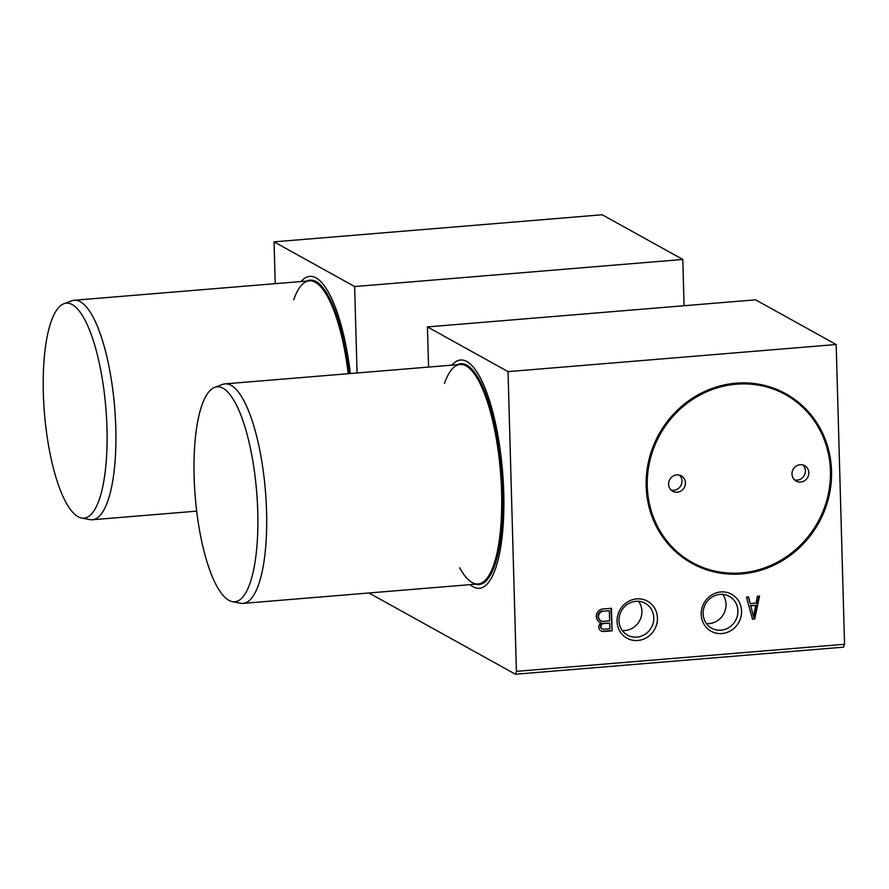 <?xml version="1.0" encoding="UTF-8"?>
<svg xmlns="http://www.w3.org/2000/svg" width="889" height="889" viewBox="0 0 889 889"><rect width="100%" height="100%" fill="white"/><g stroke="black" fill="none" stroke-linecap="round" stroke-linejoin="round"><path stroke-width="1.33" d="M612.088 630.812L611.454 608.287L602.709 609.009A7.101 6.69 119 0 0 600.897 622.7A4.978 4.689 119 0 0 603.331 631.534L612.088 630.812L610.943 608.32M691.853 563.293A96.912 91.223 -61 0 1 691.72 563.215A96.912 91.223 -61 0 1 646.159 486.105A96.912 91.223 -61 0 1 691.62 398.761A96.912 91.223 -61 0 1 785.72 393.727A96.912 91.223 -61 0 1 785.854 393.794M657.438 618.033A21.147 19.902 -61 0 1 637.824 640.491A21.147 19.902 -61 0 1 617.055 621.367A21.147 19.902 -61 0 1 636.668 598.908A21.147 19.902 -61 0 1 657.438 618.033M428.565 367.079L427.442 326.908L755.583 299.826L836.182 344.521L508.03 371.613L516.409 671.351L515.464 674.24L368.946 592.985M836.182 344.521L844.55 644.269L516.409 671.351M741.582 611.087A21.147 19.902 -61 0 1 721.968 633.546A21.147 19.902 -61 0 1 701.188 614.421A21.147 19.902 -61 0 1 720.801 591.963A21.147 19.902 -61 0 1 741.582 611.087M752.516 619.211L746.416 597.141L748.605 596.964L750.249 603.598L756.083 603.12L757.361 596.241L759.539 596.052L754.705 619.033L752.516 619.211M758.95 596.108L754.183 618.744L754.705 619.033M753.55 616.866L750.805 605.809L755.661 605.409L753.55 616.866L750.805 605.809M748.171 596.997L750.249 603.598M703.132 613.71A18.213 17.147 119 0 0 711.689 628.201A18.213 17.147 119 0 0 735.514 620.589A18.213 17.147 119 0 0 729.347 596.352A18.213 17.147 119 0 0 711.667 597.297A18.213 17.147 119 0 0 703.132 613.71M706.477 623.6A18.213 17.147 119 0 0 723.635 613.999A18.213 17.147 119 0 0 722.69 594.363M444.478 383.437A110.125 31.459 85.3 0 1 460.046 364.479A110.125 31.459 85.3 0 1 501.596 492.25A110.125 31.459 85.3 0 1 478.16 583.973A110.125 31.459 85.3 0 1 459.702 567.815M293.692 299.815A110.125 31.459 85.3 0 1 309.261 280.857A110.125 31.459 85.3 0 1 348.221 373.702M808.834 472.681A8.812 8.29 -61 0 1 796.144 481.082A8.812 8.29 -61 0 1 796.144 466.125A8.812 8.29 -61 0 1 808.834 472.681M794.555 479.904A8.812 8.29 119 0 0 802.856 464.936M685.43 482.871A8.812 8.29 -61 0 1 672.74 491.273A8.812 8.29 -61 0 1 672.74 476.315A8.812 8.29 -61 0 1 685.43 482.871M671.151 490.095A8.812 8.29 119 0 0 679.452 475.126M646.425 486.25A96.912 91.223 119 0 0 691.975 563.359A96.912 91.223 119 0 0 818.758 522.854A96.912 91.223 119 0 0 785.976 393.871A96.912 91.223 119 0 0 691.886 398.905A96.912 91.223 119 0 0 646.425 486.25M647.27 486.183A96.023 90.4 119 0 0 692.409 562.593A96.023 90.4 119 0 0 818.024 522.454A96.023 90.4 119 0 0 785.554 394.638A96.023 90.4 119 0 0 692.309 399.628A96.023 90.4 119 0 0 647.27 486.183M785.42 394.56A96.023 90.4 -61 0 1 830.426 470.903A96.023 90.4 -61 0 1 785.454 557.414A96.023 90.4 -61 0 1 692.275 562.515M618.988 620.655A18.213 17.147 119 0 0 627.545 635.146A18.213 17.147 119 0 0 651.37 627.534A18.213 17.147 119 0 0 645.214 603.298A18.213 17.147 119 0 0 627.534 604.242A18.213 17.147 119 0 0 618.988 620.655M622.333 630.545A18.213 17.147 119 0 0 639.502 620.944A18.213 17.147 119 0 0 638.558 601.308M275.223 283.658L274.056 241.852L602.197 214.76L682.796 259.455L684.086 305.727M844.55 644.269L843.605 647.148L515.464 674.24M427.442 326.908L508.03 371.613M274.056 241.852L354.644 286.547L357.067 372.98M682.796 259.455L354.644 286.547M600.897 630.823A4.978 4.689 119 0 0 602.82 631.246L611.565 630.523M750.283 605.52L755.661 605.409M754.183 618.744L752.427 618.888M603.053 621.389L609.621 620.855L609.332 610.721L602.775 611.254A5.19 4.878 119 0 0 603.053 621.389M609.832 628.734L609.676 623.1L603.12 623.645A2.923 2.745 119 0 0 603.275 629.279L609.832 628.734M609.332 610.721L602.775 611.254M602.253 610.965A5.19 4.878 119 0 0 600.686 620.666M599.419 622.033A7.101 6.69 119 0 0 600.375 622.411L600.897 622.7M609.676 623.1L602.598 623.356A2.923 2.745 119 0 0 602.075 628.812M106.98 428.32A107.847 30.804 -94.7 0 0 63.852 303.749A107.847 30.804 -94.7 0 0 44.45 413.207A107.847 30.804 -94.7 0 0 81.544 518.009A107.847 30.804 -94.7 0 0 106.98 428.32M81.544 518.009L89.811 519.609A110.125 31.459 -94.7 0 0 92.345 519.754A110.125 31.459 -94.7 0 0 115.781 428.031A110.125 31.459 -94.7 0 0 74.22 300.26A110.125 31.459 -94.7 0 0 71.742 300.815L63.852 303.749M348.466 373.691A110.125 31.459 -94.7 0 0 309.505 280.835L309.261 280.857M349.244 373.624A110.747 31.637 -94.7 0 0 306.761 281.057M350.333 373.536A114.525 32.715 -94.7 0 0 309.739 276.39A114.525 32.715 -94.7 0 0 301.149 281.524M257.766 511.953A107.847 30.804 -94.7 0 0 214.638 387.371A107.847 30.804 -94.7 0 0 195.236 496.84A107.847 30.804 -94.7 0 0 232.329 601.631A107.847 30.804 -94.7 0 0 257.766 511.953M232.329 601.631L240.597 603.231A110.125 31.459 -94.7 0 0 243.13 603.375A110.125 31.459 -94.7 0 0 266.567 511.653A110.125 31.459 -94.7 0 0 225.006 383.881A110.125 31.459 -94.7 0 0 222.528 384.437L214.638 387.371M243.13 603.375L478.415 583.951A110.125 31.459 -94.7 0 0 501.841 492.228A110.125 31.459 -94.7 0 0 460.291 364.457L460.046 364.479M475.671 584.184A110.747 31.637 -94.7 0 0 502.629 492.284A110.747 31.637 -94.7 0 0 457.546 364.679M470.048 584.64A114.525 32.715 -94.7 0 0 479.371 588.296A114.525 32.715 -94.7 0 0 503.741 492.895A114.525 32.715 -94.7 0 0 460.524 360.012A114.525 32.715 -94.7 0 0 451.923 365.146M92.345 519.754L196.691 511.142M74.22 300.26L309.505 280.835M225.006 383.881L460.291 364.457"/></g></svg>
